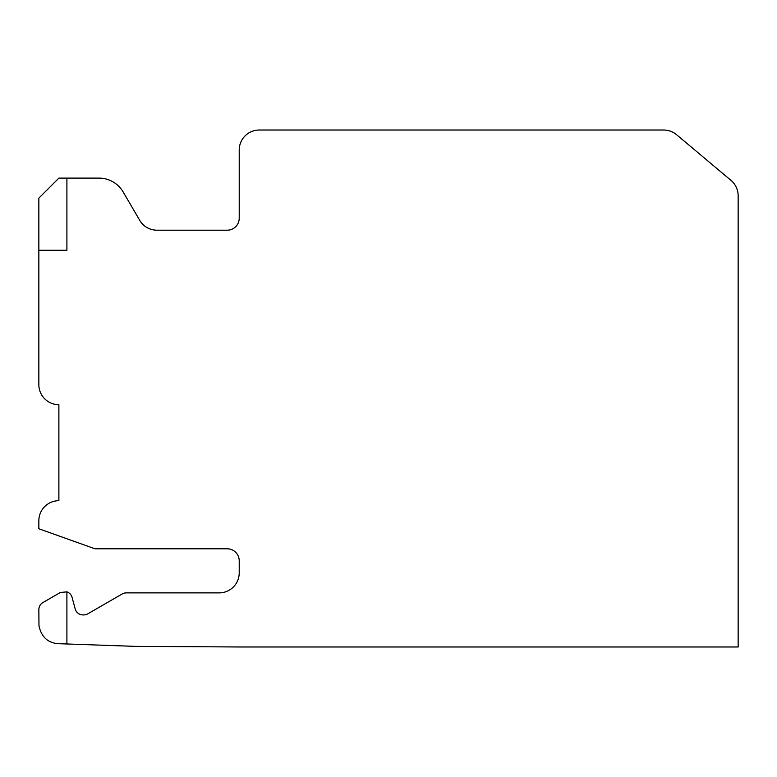 <?xml version="1.0" encoding="UTF-8"?>
<svg xmlns="http://www.w3.org/2000/svg" width="777" height="777" viewBox="0 0 777 777"><rect width="100%" height="100%" fill="white"/><g stroke="black" fill="none" stroke-linecap="round" stroke-linejoin="round"><path stroke-width="1.17" d="M66.9 643.978L135.305 646.367L239.219 646.979L738.15 646.979L738.15 195.726A20.037 20.037 90 0 0 730.992 180.371L676.573 134.703A20.037 20.037 31 0 0 663.694 130.021L259.256 130.021A20.037 20.037 31 0 0 239.219 150.058L239.219 218.182A12.024 12.024 31 0 1 227.205 230.206L156.983 230.206A20.037 20.037 31 0 1 139.675 220.27L123.184 192.016A28.05 28.05 31 0 0 98.961 178.108L66.9 178.108L66.9 250.243L38.85 250.243L38.85 384.654A20.037 20.037 31 0 0 58.887 404.7L58.887 500.709A20.037 20.037 31 0 0 38.85 520.745L38.85 528.758L94.959 548.795L227.205 548.795A12.024 12.024 31 0 1 239.219 560.819L239.219 572.843A20.037 20.037 31 0 1 219.182 592.88L126.233 592.88A8.013 8.013 31 0 0 122.222 593.958L87.772 613.849A8.013 8.013 31 0 1 83.761 614.918L82.935 614.918A8.013 8.013 31 0 1 75.194 608.983L72.076 597.367A8.013 8.013 31 0 0 66.9 591.851L60.334 592.501L42.861 602.593C40.365 604.069 39.025 606.381 38.85 609.527L38.976 625.854C41.414 636.936 47.815 642.87 58.188 643.677L66.9 643.978L66.9 591.851M38.85 250.243L38.85 198.145L58.887 178.108L66.9 178.108"/></g></svg>
